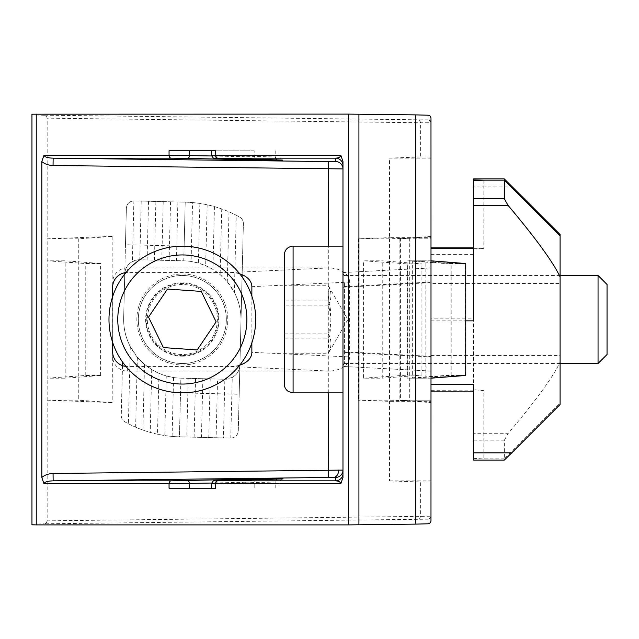 <?xml version="1.0" encoding="UTF-8"?>
<svg xmlns="http://www.w3.org/2000/svg" width="639" height="639" viewBox="0 0 639 639"><rect width="100%" height="100%" fill="white"/><g stroke="black" fill="none" stroke-linecap="round" stroke-linejoin="round"><path stroke-width="0.48" stroke-dasharray="3.19 2.4" d="M253.387 159.295A2.931 1.997 -88.6 0 0 254.186 156.986L275.76 156.986L211.445 155.301M254.186 150.788L211.445 150.788L254.186 150.788L254.186 156.986L211.517 155.964M211.445 488.212L215.742 488.212M31.95 524.819L31.95 114.884L44.914 115.276L46.535 116.33L47.166 118.159L420.622 122.768L430.998 122.752L430.998 118.159M430.998 520.841L430.998 516.232L47.166 520.841L47.166 378.184L85.762 375.468L100.595 375.468L65.841 378.184L47.166 378.184L47.166 238.81L112.847 236.374L78.285 238.81L47.166 238.81L47.166 118.159M47.166 520.841L46.32 522.918L44.267 523.812L428.098 519.18L428.098 523.812M31.95 524.116L44.267 523.812M430.998 378.184L412.323 378.184L412.323 260.816L450.926 263.532L465.751 263.532M430.998 236.374L430.998 238.81L399.878 238.81L430.998 236.374L430.998 402.626L430.998 400.19L399.878 400.19L409.711 400.957L389.502 400.19L358.383 400.19L389.502 401.34L430.998 401.34L430.998 516.232L430.151 518.301L428.098 519.18M428.098 115.188L428.098 119.82L430.151 120.699L430.998 122.752L430.998 238.81L399.878 238.81L399.878 400.19L430.998 402.626M430.998 260.816L412.323 260.816M430.998 156.97L420.622 156.97L420.622 122.768L419.448 119.82L44.267 115.188M420.622 156.97L389.502 158.121L389.502 237.66L430.998 237.66M430.998 401.34L430.998 400.19L399.878 400.19L399.878 238.81L409.711 238.043L389.502 238.81L358.383 238.81L389.502 237.66M358.383 238.81L358.383 400.19M419.448 519.18L420.622 516.248L420.622 482.03L389.502 480.879L389.502 401.34M47.166 400.19L112.847 402.626L78.285 400.19L47.166 400.19M112.64 351.754L112.847 402.626M112.847 358.846A14.689 14.673 90 0 0 127.313 371.059L328.55 371.059A21.942 14.673 2.7 0 0 349.621 356.937L251.862 352.329M251.862 286.671L349.621 282.063L349.621 356.937M349.621 282.063A21.942 14.673 -2.7 0 0 328.55 267.941L230.791 272.549L127.313 272.549L127.313 267.941L328.55 267.941M127.313 267.941A14.689 14.673 90 0 0 112.847 280.154L112.64 356.362M112.847 236.374L112.847 280.154M430.998 238.81L430.998 400.19M389.502 480.879L430.998 480.879M420.622 482.03L430.998 482.03M230.791 272.549A21.942 14.673 -2.7 0 1 239.753 273.859M251.862 296.137L251.862 342.863M239.753 365.141A21.942 14.673 2.7 0 1 230.791 366.451L127.313 366.451A14.689 14.673 -90 0 1 125.907 366.379M112.64 296.592L112.64 342.408M125.907 272.621A14.689 14.673 -90 0 1 127.313 272.549M342.975 165.509L342.975 473.491M430.998 282.063L342.975 286.671L342.975 366.451L342.975 352.329L430.998 356.937M342.975 286.671L342.975 352.329M31.95 114.181L31.95 114.884M47.166 260.816L85.762 263.532L100.595 263.532L65.841 260.816L47.166 260.816M85.762 375.468L85.762 263.532M430.998 358.846L430.998 280.154M342.975 272.549L430.998 267.941L342.975 272.549M430.998 371.059L342.975 366.451L430.998 371.059M112.64 282.638L112.64 287.246M430.998 158.121L389.502 158.121M389.502 238.81L389.502 400.19M363.567 378.184L407.626 375.077L421.916 375.077L382.242 378.184L363.567 378.184L363.567 260.816L407.626 263.923L421.916 263.923L382.242 260.816L363.567 260.816M382.242 378.184L382.242 260.816M400.421 238.043L400.421 400.957M409.711 238.043L409.711 400.957M407.139 378.184L451.198 375.077L465.48 375.077L425.814 378.184L407.139 378.184L407.139 260.816L451.198 263.923L465.48 263.923L425.814 260.816L407.139 260.816M425.814 378.184L425.814 260.816M78.285 238.81L78.285 400.19M65.841 378.184L65.841 260.816M412.323 378.184L450.926 375.468L450.926 263.532M450.926 375.468L465.751 375.468M451.198 375.077L451.198 263.923M465.48 375.077L465.48 263.923M421.916 375.077L421.916 263.923M407.626 375.077L407.626 263.923M100.595 375.468L100.595 263.532M169.055 488.212L189.44 488.212M169.055 150.788L189.44 150.788M211.445 150.788L215.742 150.788M221.885 300.21A44.011 44.011 0 0 0 145.844 294.883A44.011 44.011 0 0 0 179.255 363.407A44.011 44.011 0 0 0 221.885 300.21A44.011 44.011 0 0 1 179.255 363.407A44.011 44.011 0 0 1 145.844 294.883A44.011 44.011 0 0 1 221.885 300.21M248.259 287.35A73.357 73.357 0 0 1 177.203 392.673A73.357 73.357 0 0 1 121.522 278.476A73.357 73.357 0 0 1 248.259 287.35M213.801 304.156A35.009 35.009 0 0 0 153.304 299.915A35.009 35.009 0 0 0 179.878 354.429A35.009 35.009 0 0 0 213.801 304.156M167.482 289.044L148.528 317.136L163.376 347.584L197.179 349.956L216.126 321.864L201.277 291.416L167.482 289.044M342.975 282.182L342.975 364.981L342.975 282.182M598.048 363.511L598.048 275.489M342.975 259.314L342.975 392.857L342.975 259.314M607.05 284.491L607.05 354.509M284.291 384.055L284.291 254.945M284.291 285.745L284.291 353.255L284.291 285.745L328.302 285.745L329.149 287.087L328.302 300.13C331.833 311.385 331.833 322.639 328.302 333.893L284.291 333.893M328.302 300.13L284.291 300.13M284.291 338.87L328.302 338.87C331.833 327.615 331.833 316.361 328.302 305.107C331.833 298.653 331.833 292.199 328.302 285.745M328.302 305.107L284.291 305.107M328.302 333.893C331.833 340.347 331.833 346.801 328.302 353.255L284.291 353.255M328.302 353.255L329.149 351.913L328.302 338.87M183.217 283.444A36.072 36.072 0 0 0 146.267 318.613A36.072 36.072 0 0 0 181.436 355.556A36.072 36.072 0 0 1 151.547 300.705A36.072 36.072 0 0 1 214.001 302.239A36.072 36.072 0 0 1 181.436 355.556A36.072 36.072 0 0 0 218.386 320.387A36.072 36.072 0 0 0 183.217 283.444M242.133 274.73L243.387 223.658C243.347 220.774 242.101 218.578 239.641 217.076A117.368 117.368 0 0 0 185.214 202.172L133.886 200.902L185.214 202.172A127.161 122.161 -88.6 0 1 192.547 202.579L191.093 261.479A63.557 61.056 91.4 0 0 183.768 260.832L139.773 259.753A14.673 14.673 0 0 0 124.837 272.765M133.886 200.902C129.429 201.237 126.921 203.625 126.37 208.058L125.468 244.721L184.136 246.167L185.214 202.172L183.768 260.832L139.773 259.753L132.393 261.535L133.886 200.902C129.429 201.237 126.921 203.625 126.37 208.058L124.773 272.773M132.393 261.535C127.624 264.354 125.076 268.524 124.741 274.059L123.662 318.054C123.463 328.142 125.675 337.672 130.292 346.634L137.369 357.217L144.534 364.39L151.747 369.582L158.991 373.344L166.26 375.94L173.56 377.521A63.557 61.056 -88.6 0 0 180.885 378.168L188.217 378.344L186.772 437.012L230.767 438.098C235.224 437.763 237.732 435.375 238.283 430.942L239.905 365.093A14.673 14.673 0 0 1 224.88 379.246L223.434 437.915M125.468 244.721L123.662 318.054A58.684 58.684 0 0 0 180.885 378.168L179.439 436.828L186.772 437.012M177.882 201.988L176.436 260.656M173.56 377.521L172.107 436.421A127.049 122.049 -88.6 0 1 164.79 435.55A126.818 121.825 91.4 0 1 157.49 434.208A126.474 121.498 -88.6 0 1 150.197 432.387A126.011 121.059 91.4 0 1 142.912 430.055A125.444 120.507 -88.6 0 1 135.652 427.187A124.757 119.844 91.4 0 1 128.399 423.745A124.182 119.293 -88.6 0 1 125.02 421.924A117.368 117.368 0 0 0 179.439 436.828A127.161 122.161 91.4 0 1 172.107 436.421M122.488 365.628L121.266 415.342C121.306 418.226 122.552 420.422 125.02 421.924C122.376 420.095 121.122 417.898 121.266 415.342L122.576 362.057A73.357 73.357 0 0 0 180.517 392.833L239.186 394.279L243.387 223.658C243.531 221.102 242.277 218.905 239.641 217.076A124.182 119.293 91.4 0 0 236.254 215.255L234.361 292.366L227.284 281.783L220.12 274.61L212.915 269.418L205.662 265.656L198.394 263.06L191.093 261.479M130.292 346.634L128.399 423.745M141.219 201.085L139.773 259.753M137.369 357.217L135.652 427.187M148.552 201.269L147.106 259.929M144.534 364.39L142.912 430.055M163.217 201.628L161.771 260.289M155.884 201.445L154.438 260.113M151.747 369.582L150.197 432.387M158.991 373.344L157.49 434.208M170.549 201.804L169.103 260.472M166.26 375.94L164.79 435.55M180.517 392.833L179.439 436.828L230.767 438.098L232.261 377.465C237.029 374.646 239.577 370.476 239.913 364.941L242.077 276.943A73.357 73.357 0 0 0 184.136 246.167M183.768 260.832A58.684 58.684 0 0 1 240.991 320.946C241.191 310.858 238.978 301.328 234.361 292.366M192.547 202.579A127.049 122.049 91.4 0 1 199.863 203.45A126.818 121.825 -88.6 0 1 207.164 204.792A126.474 121.498 91.4 0 1 214.456 206.613A126.011 121.059 -88.6 0 1 221.741 208.945A125.444 120.507 91.4 0 1 229.002 211.813A124.757 119.844 -88.6 0 1 236.254 215.255M229.002 211.813L227.284 281.783M232.261 377.465L224.88 379.246L217.548 379.071L216.102 437.731M221.741 208.945L220.12 274.61M214.456 206.613L212.915 269.418M188.217 378.344L217.548 379.071M210.215 378.887L208.769 437.555M207.164 204.792L205.662 265.656M202.882 378.711L201.437 437.372M199.863 203.45L198.394 263.06M195.55 378.528L194.104 437.196M230.767 438.098C235.224 437.763 237.732 435.375 238.283 430.942L239.186 394.279M180.885 378.168L224.88 379.246M560.099 283.436L560.099 355.572L560.099 283.436L430.998 283.428L430.998 355.572L430.998 283.428M430.998 355.572L560.099 355.572M473.547 320.866L473.547 180.725L473.547 254.33L473.547 186.125L511.687 186.125M473.547 178.928L473.547 186.125M483.811 180.15L483.811 248.355L473.547 249.298M473.547 248.164L483.811 248.355L473.547 248.355M473.547 384.67L473.547 460.072M430.998 318.134L430.998 391.867L430.998 318.134L473.547 318.134L473.547 458.275A278.412 196.836 88.9 0 0 483.811 458.85L504.355 458.85L504.355 460.072M473.547 440.199L504.355 440.199L504.355 458.85L560.099 403.105L560.099 362.065C553.238 376.698 535.873 400.581 507.989 433.705L473.547 433.705M473.547 459.042L483.811 458.85L483.811 390.645L473.547 389.702L473.547 458.275M560.099 234.529L560.099 362.065M473.547 318.134L473.547 389.702M560.099 404.471L560.099 403.105M473.547 390.836L430.998 390.645M504.355 440.199L507.989 433.705M181.42 356.163A36.679 36.679 0 0 0 214.528 301.951A36.679 36.679 0 0 0 151.028 300.386A36.679 36.679 0 0 0 181.42 356.163M430.998 356.171L430.998 282.829L430.998 356.171M276.495 159.886A2.931 2.077 -90 0 1 275.393 157.29M275.76 150.788L275.76 156.986A2.931 2.149 91.5 0 0 277.829 159.918M211.445 483.699L275.76 482.014L275.76 488.212M277.829 479.082A2.931 2.149 88.5 0 0 275.76 482.014L254.186 482.014L254.186 488.212M328.302 392.857L328.302 246.143M428.098 119.82L419.448 119.82M430.806 356.362L342.975 351.754M342.975 287.246L430.806 282.638M230.791 366.451L328.55 371.059M127.313 371.059L127.313 366.451M217.42 480.624A2.931 2.149 88.5 0 0 215.383 483.555L215.383 488.212M253.387 479.705A2.931 1.997 -91.4 0 1 254.186 482.014L211.517 483.036M215.383 150.788L215.383 155.445A2.931 2.149 91.5 0 0 217.42 158.376M223.203 299.571A45.481 45.481 0 0 1 179.152 364.869A45.481 45.481 0 0 1 144.622 294.06A45.481 45.481 0 0 1 223.203 299.571M344.437 283.389L344.437 363.511L344.437 283.389M293.093 246.143L293.093 392.857M430.998 320.866L465.751 320.866M430.998 254.33L473.547 254.33M279.866 150.788L279.866 157.202C281.456 159.974 282.278 160.932 282.334 160.085M282.334 478.915C282.246 478.084 281.424 479.042 279.866 481.798L279.866 488.212M344.437 363.511L560.099 363.511M344.437 275.489L560.099 275.489M329.149 351.913L347.864 319.5L329.149 287.087"/><path stroke-width="0.96" d="M211.517 483.036L169.055 483.755A2.931 2.077 -90 0 1 171.1 480.824L252.141 479.082C267.941 478.683 294.172 478.683 277.869 479.082L217.779 480.824L335.731 480.824L335.731 477.429L333.582 477.389L53.149 480.824C47.605 481.031 44.546 482.014 43.971 483.755L41.823 477.469L41.823 161.531L43.971 155.245C44.546 156.986 47.605 157.969 53.149 158.176L328.39 161.571L335.731 161.571L335.731 158.176C338.806 157.969 340.507 156.986 340.827 155.245L342.975 161.531L342.975 477.469L340.827 483.755C340.507 482.014 338.806 481.031 335.731 480.824A7.333 7.333 180 0 0 342.975 473.491L342.975 477.469M430.998 378.184L430.998 260.816L465.751 263.532L465.751 375.468L430.998 378.184L430.982 521.168L430.151 522.918L428.426 523.788L415.781 524.116L415.781 114.884L348.551 114.109L31.95 114.181L31.95 524.819L36.247 524.891L36.247 114.109M415.781 114.884L428.426 115.212L430.151 116.082L430.982 117.832L430.998 260.816M239.753 273.859A21.942 14.673 -2.7 0 1 251.862 286.671L251.862 296.137M251.862 342.863L251.862 352.329A21.942 14.673 2.7 0 1 239.753 365.141M125.907 366.379A14.689 14.673 -90 0 1 112.64 351.754L112.64 342.408M125.907 272.621A14.689 14.673 -90 0 0 112.64 287.246L112.64 296.592M342.975 161.531L342.975 165.509A7.333 7.333 -0 0 0 335.731 158.176L217.779 158.176L277.869 159.918C284.483 160.109 284.339 160.205 277.43 160.229L252.141 159.918A2.931 1.997 -88.6 0 0 253.387 159.295M415.781 524.116L348.551 524.891L36.247 524.891M340.827 483.755L215.742 483.755L215.742 488.212L169.055 488.212L169.055 483.755L43.971 483.755M217.42 158.376A2.931 2.149 91.5 0 0 217.452 158.376C212.891 157.17 215.031 160.796 211.445 155.301L215.742 155.245L215.742 150.788L169.055 150.788L169.055 155.245L211.517 155.964M187.403 480.624A2.931 1.997 -91.4 0 1 189.44 483.555L189.44 488.212L211.445 488.212L211.445 483.659M252.141 159.918L187.403 158.376A2.931 1.997 -88.6 0 0 189.44 155.445L189.44 150.788L211.445 150.788L211.445 155.341M335.731 161.571A7.333 7.333 -0 0 1 342.975 168.912L53.053 165.509L53.149 158.176L171.1 158.176A2.931 2.077 -90 0 1 169.055 155.245L43.971 155.245M171.1 480.824L53.149 480.824L53.053 473.491L342.975 470.088A7.333 7.333 180 0 1 335.731 477.429M248.259 287.35A73.357 73.357 0 0 0 121.522 278.476A73.357 73.357 0 0 0 177.203 392.673A73.357 73.357 0 0 0 248.259 287.35M201.277 291.416L216.126 321.864L197.179 349.956L163.376 347.584L148.528 317.136L167.482 289.044L201.277 291.416M560.099 275.489L598.048 275.489L598.048 363.511L560.099 363.511M598.048 363.511L607.05 354.509L607.05 284.491L598.048 275.489M284.291 266.535L284.291 384.055C284.395 387.338 285.833 389.862 288.612 391.627L293.093 392.857L293.093 246.143C287.75 246.67 284.81 249.601 284.291 254.945L284.291 266.535M124.773 272.773L124.741 274.059A14.673 14.673 0 0 1 124.837 272.765M122.576 362.057L122.488 365.628M242.077 276.943L242.133 274.73M465.751 320.866L473.547 320.866L473.547 178.928L504.355 178.928L473.547 178.928M473.547 179.958L483.811 180.15A278.412 196.836 91.1 0 0 473.547 180.725M473.547 452.875L511.687 452.875L504.355 460.072L473.547 460.072L473.547 384.67L430.998 384.67M511.687 452.875L560.099 404.471L560.099 276.935C553.238 262.302 535.873 238.419 507.989 205.295L473.547 205.295M473.547 198.801L504.355 198.801L504.355 178.928L560.099 234.529L560.099 276.935M504.355 460.072L473.547 460.072M504.355 198.801L507.989 205.295M277.43 160.229A2.931 2.077 -90 0 1 276.495 159.886M328.39 477.429L328.302 392.857M333.582 477.389A7.333 5.184 90 0 0 338.678 470.056M53.053 165.509C48.484 165.349 44.738 164.023 41.823 161.531M41.823 477.469C44.738 474.977 48.484 473.651 53.053 473.491M328.302 246.143L328.39 161.571M348.551 524.891L348.551 114.109M217.779 158.176A2.931 2.077 90 0 1 215.742 155.245L340.827 155.245M358.926 524.819L358.926 114.181M187.403 158.376L171.1 158.176M217.779 480.824A2.931 2.077 90 0 0 215.742 483.755L211.445 483.699C214.84 478.284 212.819 481.806 217.452 480.624L282.246 478.93M253.387 479.705A2.931 1.997 -91.4 0 0 252.141 479.082M240.352 291.208A64.555 64.555 0 0 1 177.818 383.895A64.555 64.555 0 0 1 128.814 283.397A64.555 64.555 0 0 1 240.352 291.208M483.811 180.15L504.355 180.15L560.099 235.895M430.998 248.355L473.547 248.355M473.547 247.141L430.998 247.141L473.547 247.133M473.547 391.859L430.998 391.859L473.547 391.867M217.452 158.376L282.246 160.07M344.437 275.489L342.975 274.019M344.437 363.511L342.975 364.981M293.093 392.857L342.975 392.857M293.093 246.143L342.975 246.143"/></g></svg>
